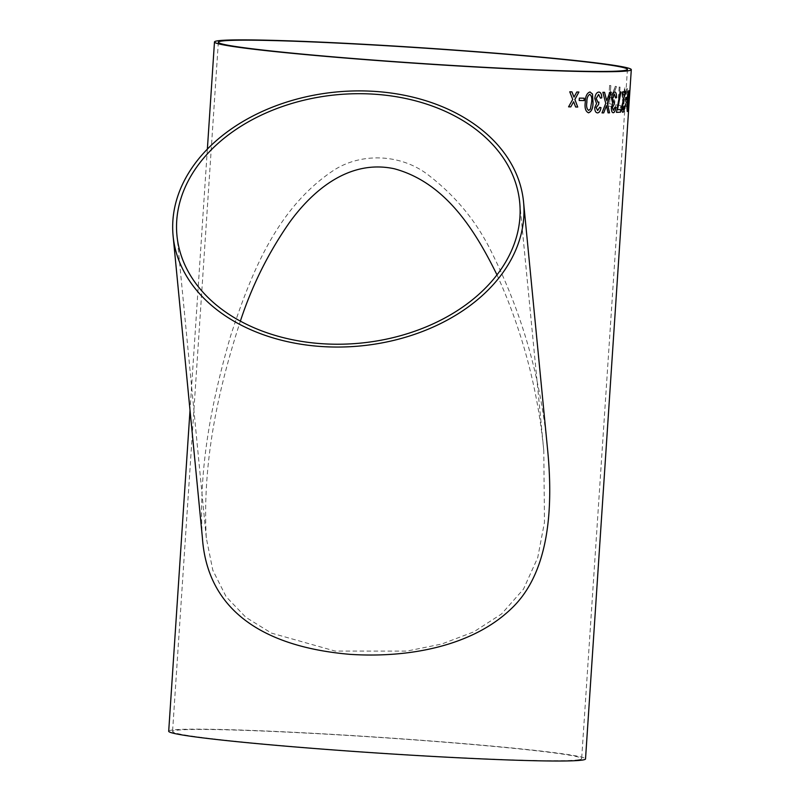 <?xml version="1.0" encoding="UTF-8"?>
<svg xmlns="http://www.w3.org/2000/svg" width="800" height="800" viewBox="0 0 800 800"><rect width="100%" height="100%" fill="white"/><g stroke="black" fill="none" stroke-linecap="round" stroke-linejoin="round"><path stroke-width="0.6" stroke-dasharray="4 3" d="M168.7 731.24A208.87 7.92 -176.2 0 1 377.63 737.18A208.87 7.92 -176.2 0 1 585.52 758.92M629.2 95.53L628.87 101.97M627.91 97.62A208.87 7.92 -176.2 0 1 628.68 97.96L628.84 95.58A208.87 7.92 -176.2 0 0 628.07 95.24L627.87 97.61A208.82 7.92 -176.2 0 1 628.63 97.95L628.68 97.96M626.21 94.38L627.09 90.87L627.4 95.85L626.48 100.1L626.01 98.08L625.51 98.22L625.2 108.87A208.87 7.92 -176.2 0 1 626.73 109.34L626.9 106.7L626.68 109.34A208.82 7.92 -176.2 0 0 625.15 108.87L625.46 98.21L625.97 98.08L626.44 100.1L627.35 95.85L627.09 90.87L626.21 94.38L625.69 93.98L626.16 94.37M625.75 106.34L625.88 100.96L625.75 106.34A208.87 7.92 -176.2 0 1 626.9 106.7M627.74 96.13L627.7 96.13C627.43 100.1 627 102.23 626.39 102.51L625.88 100.96L626.45 102.51C627.05 102.23 627.48 100.11 627.74 96.13L627.21 88.49C626.56 88.49 626.06 90.32 625.69 93.98M627.7 96.13L627.25 88.49C626.61 88.49 626.11 90.32 625.74 93.98M624.7 93.19A208.87 7.92 -176.2 0 1 625.25 93.32L625.08 95.96A208.87 7.92 -176.2 0 0 624.53 95.82L623.69 108.49A208.87 7.92 -176.2 0 0 623.28 108.39L621.88 92.57A208.87 7.92 -176.2 0 1 624.12 93.05L624.45 88.04A208.87 7.92 -176.2 0 1 625.03 88.17L624.66 93.18A208.82 7.92 -176.2 0 1 625.21 93.32L625.25 93.32M618.89 105.35A208.87 7.92 -176.2 0 1 620.79 105.72L620.63 108.09A208.87 7.92 -176.2 0 0 615.64 107.18L615.8 104.8A208.87 7.92 -176.2 0 1 617.99 105.18L619.2 86.98A208.87 7.92 -176.2 0 1 620.1 87.15L618.84 105.35A208.82 7.92 -176.2 0 1 620.75 105.71L620.79 105.72M610.23 94.86A208.87 7.92 -176.2 0 1 611.46 95.04L611.42 95.04A208.82 7.92 -176.2 0 0 610.19 94.86L610.85 85.63A208.87 7.92 -176.2 0 0 609.61 85.44L608.25 106.02A208.87 7.92 -176.2 0 1 611.92 106.57L611.88 106.57C613.5 107.12 614.48 105.41 614.89 101.44L613.22 95.58L616.49 86.51A208.87 7.92 -176.2 0 0 615.29 86.32L612.04 95.04L611.42 95.04L614.04 90.51M202.38 537.6C198.02 467.06 212.8 397.21 230.81 335.25C251.22 273.24 276.49 208.91 332.62 171.02C359.08 153.12 398.09 153.16 426.19 173.41C455.01 195.03 477 221.69 492.16 253.38C522.48 314.35 540.91 379.28 547.45 448.15M579 759.72A205 7.77 -176.2 0 1 360.36 751.73A205 7.77 -176.2 0 1 172.56 731.5A205 7.77 -176.2 0 1 377.62 737.33A205 7.77 -176.2 0 1 581.66 758.67A205 7.77 -176.2 0 1 579 759.72M496.97 274.83C522.17 330.26 537.77 388.8 543.78 450.46L544.48 522.26L537.72 557.66L523.45 589.19L501.54 613.97L473.81 631.86L441.7 644.04L406.81 651.1L335.17 651.07L271.42 633.1L245.9 617.36L226.17 596.77L212.83 570.28L206.3 537.94C202.04 461.47 218.71 387.44 240.36 321.17M568.57 106.83L568.54 106.82A208.82 7.92 -176.2 0 1 568.54 106.82L572.7 99.41L569.72 91.79A208.82 7.92 -176.2 0 0 571.92 91.85L571.96 91.86M575.6 107.01L575.63 107.01A208.82 7.92 -176.2 0 1 575.6 107.01L573.6 101.75M578.86 92.02A208.82 7.92 -176.2 0 1 576.77 91.97L576.81 91.98M573.96 97.12L576.77 91.97M614 90.5L615.29 86.32M615.25 86.31A208.82 7.92 -176.2 0 1 616.45 86.51L616.49 86.51M609.61 85.44L608.21 106.02A208.82 7.92 -176.2 0 1 611.88 106.57C613.45 107.11 614.44 105.4 614.85 101.44L613.18 95.58L616.45 86.51M609.57 85.44A208.82 7.92 -176.2 0 1 610.81 85.62L610.85 85.63M610.19 94.86L610.81 85.62M610.03 97.23A208.82 7.92 -176.2 0 1 612.27 97.57L613.78 101.2L612.12 104.21A208.82 7.92 -176.2 0 0 609.6 103.83L610.08 97.23A208.87 7.92 -176.2 0 1 612.32 97.57L613.83 101.21L612.12 104.21A208.87 7.92 -176.2 0 0 609.64 103.83L610.08 97.23M615.8 104.8L615.6 107.17A208.82 7.92 -176.2 0 1 620.59 108.09L620.63 108.09M620.59 108.09L620.75 105.71M615.76 104.8A208.82 7.92 -176.2 0 1 617.94 105.18L617.99 105.18M617.94 105.18L619.2 86.98M619.15 86.98A208.82 7.92 -176.2 0 1 620.05 87.15L620.1 87.15M618.84 105.35L620.05 87.15M621.88 92.57L623.23 108.39A208.82 7.92 -176.2 0 1 623.64 108.48L624.48 95.82A208.82 7.92 -176.2 0 1 625.03 95.96L625.08 95.96M625.03 95.96L625.21 93.32M621.84 92.57A208.82 7.92 -176.2 0 1 624.07 93.05L624.12 93.05M624.07 93.05L624.45 88.04M624.4 88.04A208.82 7.92 -176.2 0 1 624.99 88.17L625.03 88.17M624.66 93.18L624.99 88.17M623.9 95.68L623.4 103.1L622.52 95.38A208.82 7.92 -176.2 0 1 623.9 95.68L623.45 103.1L622.56 95.38A208.87 7.92 -176.2 0 1 623.94 95.69M625.7 106.34A208.82 7.92 -176.2 0 1 626.86 106.7M627.87 97.61L628.07 95.24M628.02 95.24A208.82 7.92 -176.2 0 1 628.79 95.58L628.84 95.58M628.63 97.95L628.79 95.58M628.94 101.96L629.16 95.53M629.7 93L629.61 94.35M628.59 108.69L628.7 107.98M628.43 111.06L629.67 93M629.23 93.35L629.28 93.35A208.82 7.92 -176.2 0 1 629.23 93.35L629.41 90.71M628.83 96.35L628.42 93.12M627.41 109.21L628.16 106.12M627.22 111.58L627.29 97.4L628.66 90.75M625.5 99.91L625.55 99.91A208.82 7.92 -176.2 0 1 625.5 99.91L625.71 97.54M625.66 97.53A208.82 7.92 -176.2 0 0 626.98 97.33L627.03 97.34M622.64 91.81L622.6 91.8A208.82 7.92 -176.2 0 0 625.7 91.51L625.75 91.51M623 109.87L624.14 106.09L624.67 106.29M622.86 112.24C621.96 112.23 621.56 110.38 621.68 106.69L624.83 94.23M622.42 94.44L622.47 94.44A208.82 7.92 -176.2 0 1 622.42 94.44L622.6 91.8M616.47 112.38A208.82 7.92 -176.2 0 1 616.43 112.38L620.14 91.96A208.82 7.92 -176.2 0 0 620.92 91.91L620.96 91.92M617.48 109.7A208.82 7.92 -176.2 0 0 620.64 109.53L620.69 109.53M615.6 97.94L614.38 94.29M613.71 102.22L614.43 101.96M613.3 110.38L614.85 107.17L615.77 107.41M613.21 112.75L613.23 112.75C611.92 112.64 611.28 110.92 611.31 107.57L612.69 103.47L611.49 98.43C611.95 94.38 612.98 92.21 614.58 91.91L614.74 91.92M616.51 97.64L615.56 97.94M606.68 100.8L609.86 92.28M601.97 112.9L602.01 112.9A208.82 7.92 -176.2 0 1 601.97 112.9L605.71 103.35L602.82 92.32A208.82 7.92 -176.2 0 0 604.52 92.32L604.56 92.32M608.02 112.85L608.06 112.86A208.82 7.92 -176.2 0 1 608.02 112.85L606.43 105.7M609.82 92.27A208.82 7.92 -176.2 0 0 611.31 92.25L611.35 92.25M600.42 98.13L598.62 94.42M597.86 102.35L598.94 102.08M597.52 110.51L599.67 107.36M597.51 112.89C595.68 112.74 594.75 110.99 594.71 107.64L596.51 103.57L594.74 98.48C595.26 94.43 596.63 92.29 598.83 92.05L599.08 92.07M588.51 112.8C585.58 111.54 584.49 108.04 585.23 102.31L585.23 102.31C585.25 96.57 586.8 93.12 589.89 91.96L590.18 91.99M588.68 110.43L590.38 109.04L591.5 102.41C592.15 98.37 591.57 95.68 589.73 94.34M579.16 100.48L579.2 100.49A208.82 7.92 -176.2 0 1 579.16 100.48L579.36 98.11M579.32 98.11A208.82 7.92 -176.2 0 0 584.19 98.21L584.23 98.21M207.36 149.17L190.02 410.24M218.34 42.23L172.56 731.5M627.44 69.4L581.66 758.67M543.78 450.46L519.7 202.33M206.3 537.94L176.96 235.6"/><path stroke-width="1.2" d="M626.98 97.34L626.83 99.71A208.87 7.92 -176.2 0 1 626.66 99.75A208.87 7.92 -176.2 0 1 625.55 99.91L625.71 97.54A208.87 7.92 -176.2 0 0 626.82 97.37A208.87 7.92 -176.2 0 0 627.03 97.34L626.87 99.71A208.82 7.92 -176.2 0 1 625.55 99.9M631.3 69.65A208.87 7.92 -176.2 0 1 628.59 70.73A208.87 7.92 -176.2 0 1 405.82 62.59A208.87 7.92 -176.2 0 1 214.48 41.97A208.87 7.92 -176.2 0 1 423.42 47.91A208.87 7.92 -176.2 0 1 631.3 69.65L585.52 758.92A208.87 7.92 -176.2 0 1 582.81 760A208.87 7.92 -176.2 0 1 360.04 751.86A208.87 7.92 -176.2 0 1 168.7 731.24L190.02 410.24M584.19 98.21L584.04 100.58A208.87 7.92 -176.2 0 1 579.2 100.49L579.36 98.11A208.87 7.92 -176.2 0 0 584.23 98.21L584.07 100.59A208.82 7.92 -176.2 0 1 579.2 100.48M589.93 91.97L592.47 93.98L593.04 102.43C593.05 108.17 591.55 111.63 588.55 112.81L588.55 112.81C585.62 111.54 584.52 108.04 585.27 102.32C585.28 96.58 586.84 93.13 589.93 91.97L590.18 91.99M597.51 112.89L597.55 112.89C595.72 112.74 594.79 110.99 594.75 107.64L596.55 103.57L594.78 98.48C595.3 94.44 596.67 92.29 598.87 92.05C600.77 92.27 601.74 94.21 601.76 97.86L600.42 98.13L598.66 94.43L596.22 98.51L598.03 102.36L598.94 102.08L598.64 104.45L596.19 107.57L597.66 110.52L599.67 107.36L600.98 107.62C600.45 110.96 599.31 112.71 597.55 112.89L597.51 112.89C599.27 112.71 600.41 110.95 600.94 107.62L599.63 107.36M598.62 94.42L596.18 98.51L597.99 102.35M598.64 104.45L596.15 107.56L597.62 110.51M601.76 97.86L601.72 97.86C601.7 94.2 600.73 92.27 598.83 92.05L599.08 92.07M606.72 100.8L609.86 92.28A208.87 7.92 -176.2 0 0 611.35 92.25L607.35 103.37L609.55 112.84A208.87 7.92 -176.2 0 1 608.06 112.86L606.47 105.71L603.71 112.89A208.87 7.92 -176.2 0 1 602.01 112.9L605.75 103.35L602.86 92.32A208.87 7.92 -176.2 0 0 604.56 92.32L606.42 99.58M614.85 107.17L615.77 107.41C615.34 110.75 614.49 112.53 613.24 112.75L613.28 112.75C611.97 112.65 611.32 110.92 611.35 107.58L612.73 103.47L611.53 98.43C611.99 94.38 613.02 92.21 614.62 91.92C615.97 92.09 616.61 94 616.55 97.65L615.6 97.94L614.43 94.29L612.59 98.43L613.82 102.22L614.48 101.93L614.22 104.3L612.4 107.47L613.41 110.38L614.89 107.18L615.81 107.41C615.38 110.75 614.53 112.53 613.28 112.75L613.21 112.75M614.38 94.29L612.54 98.43L613.71 102.22M614.44 101.92L614.18 104.3L612.36 107.46L613.36 110.38M616.55 97.65L616.51 97.64C616.57 93.99 615.93 92.08 614.58 91.91L614.74 91.92M620.96 91.92A208.87 7.92 -176.2 0 1 620.18 91.96L616.47 112.38A208.87 7.92 -176.2 0 0 620.51 112.17L620.69 109.53A208.87 7.92 -176.2 0 1 617.52 109.71L620.96 91.92M625.7 91.51L625.53 93.35L625.75 91.51A208.87 7.92 -176.2 0 1 622.64 91.81L622.47 94.44A208.87 7.92 -176.2 0 0 624.87 94.23L624.83 94.23A208.82 7.92 -176.2 0 1 622.47 94.44M624.18 99.33L622.4 106.62L623.08 109.87L624.19 106.09L624.72 106.29C624.38 110.11 623.78 112.1 622.9 112.25L622.86 112.24C623.73 112.1 624.33 110.11 624.67 106.29L624.14 106.09M622.86 112.24L622.9 112.25C622 112.24 621.61 110.39 621.72 106.7L624.87 94.23M628.62 96.7L628.47 93.13L627.7 97.35L628.12 100.73L627.24 106.36L627.41 109.21L628.2 106.12L627.27 111.58L626.88 106.53L627.34 97.4L628.64 90.75L628.87 96.35L628.59 90.75M628.45 93.12L627.87 101.06M629.61 94.35L629.93 90.23A208.87 7.92 -176.2 0 1 629.46 90.72L629.28 93.35A208.87 7.92 -176.2 0 0 629.72 93L629.67 93A208.82 7.92 -176.2 0 1 629.28 93.33M628.54 108.68L628.7 107.98M628.39 111.06L629.89 90.23M573.68 96.3L574 97.12L576.81 91.98A208.87 7.92 -176.2 0 0 578.9 92.03L574.89 99.46L577.73 107.06A208.87 7.92 -176.2 0 1 575.63 107.01L573.63 101.75L570.78 106.89A208.87 7.92 -176.2 0 1 568.57 106.83L572.74 99.41L569.75 91.8A208.87 7.92 -176.2 0 0 571.96 91.86L574 97.12M523.55 201.96L547.45 448.15C553.03 503 551.01 571.43 511.17 608.79C472.46 646.01 409.17 658.21 350.01 654.35C270.47 647.55 207.66 615.23 202.38 537.6L173.11 235.98A176.05 127.54 -5.5 0 0 320.12 346.43A176.05 127.54 -5.5 0 0 523.55 201.96A176.05 127.54 -5.5 0 0 336.01 92.02A176.05 127.54 -5.5 0 0 173.11 235.98M624.78 70.45A205 7.77 -176.2 0 1 406.14 62.46A205 7.77 -176.2 0 1 218.34 42.23A205 7.77 -176.2 0 1 423.41 48.06A205 7.77 -176.2 0 1 627.44 69.4A205 7.77 -176.2 0 1 624.78 70.45M375.92 94.31A172.18 124.74 -5.5 0 0 176.96 235.6A172.18 124.74 -5.5 0 0 360.38 343.13A172.18 124.74 -5.5 0 0 519.7 202.33A172.18 124.74 -5.5 0 0 387.19 95.41A172.18 124.74 -5.5 0 0 375.92 94.31M240.36 321.17C251.97 285.72 268.36 252.82 289.52 222.46C312.13 191.19 348.66 158.95 394.31 168.76C446.19 182.76 475.78 231.74 496.97 274.83M571.92 91.85L573.64 96.29M573.63 101.75L570.78 106.89M570.74 106.88A208.82 7.92 -176.2 0 1 568.57 106.82M578.86 92.02L574.85 99.46L577.73 107.06M577.69 107.05A208.82 7.92 -176.2 0 1 575.63 107.01M628.08 100.73L627.37 109.21M627.94 105.94L627.27 111.58M624.13 99.32L622.35 106.62L623.03 109.87M620.64 109.54L620.51 112.17M620.47 112.17A208.82 7.92 -176.2 0 1 616.47 112.38M620.92 91.91L617.48 109.7M616.51 97.64L615.56 97.94M604.52 92.32L606.38 99.57M606.43 105.7L603.71 112.89M603.67 112.89A208.82 7.92 -176.2 0 1 602.01 112.9M611.31 92.25L607.31 103.36L609.55 112.84M609.5 112.83A208.82 7.92 -176.2 0 1 608.06 112.85M598.9 102.08L598.6 104.45M601.72 97.86L600.38 98.12M589.89 91.96L592.43 93.98L593 102.42C593.01 108.16 591.51 111.62 588.51 112.8M589.73 94.34L589.77 94.34C587.73 95.63 586.76 98.3 586.87 102.35C586.19 106.41 586.8 109.1 588.68 110.43L590.41 109.04L591.54 102.42C592.19 98.37 591.6 95.68 589.77 94.34C587.69 95.63 586.73 98.3 586.84 102.35L586.87 102.35C586.22 106.41 586.84 109.1 588.72 110.43M214.48 41.97L207.36 149.17"/></g></svg>
